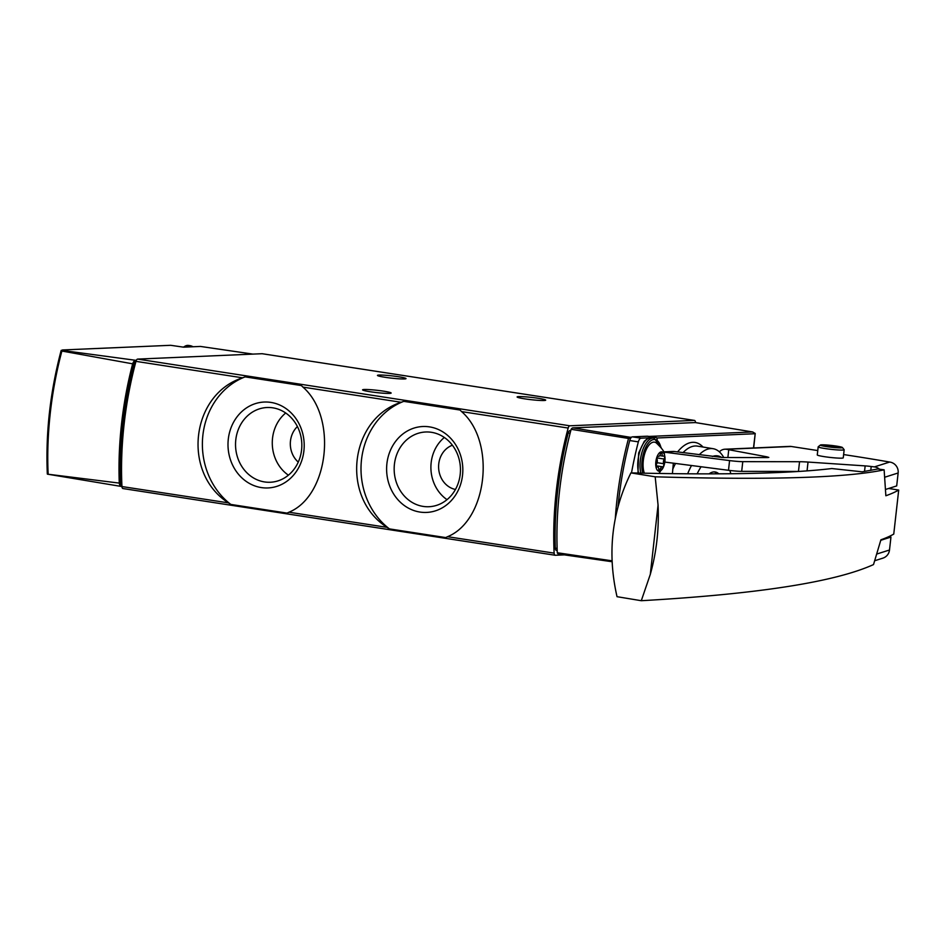 <?xml version="1.0" encoding="UTF-8"?>
<svg xmlns="http://www.w3.org/2000/svg" width="946" height="946" viewBox="0 0 946 946"><rect width="100%" height="100%" fill="white"/><g stroke="black" fill="none" stroke-linecap="round" stroke-linejoin="round"><path stroke-width="1.42" d="M302.98 387.127L301.372 385.554L245.12 376.875L242.531 377.809C190.761 394.47 181.679 473.177 228.494 502.882L230.824 504.431L287.064 513.11L288.956 512.212C328.688 496.071 337.722 417.352 302.98 387.127L401.151 402.275C349.381 418.948 340.3 497.655 387.115 527.36L389.445 528.897L445.696 537.576L447.576 536.689C487.32 520.548 496.343 441.829 461.613 411.605L460.004 410.032L403.753 401.352L401.151 402.275M695.487 422.566A3.264 1.49 98.8 0 0 694.435 420.414A3.264 1.49 98.8 0 0 694.305 420.402L569.847 425.795A3.264 1.49 98.8 0 0 568.168 428.053A196.059 89.456 98.8 0 0 554.131 553.126A3.264 1.49 98.8 0 0 555.184 555.255A3.264 1.49 98.8 0 0 555.326 555.267L564.372 554.876M262.373 353.757A3.264 1.49 98.8 0 0 262.243 353.721A3.264 1.49 98.8 0 0 262.101 353.709L137.643 359.102A3.264 1.49 98.8 0 0 135.964 361.36A196.059 89.456 98.8 0 0 121.939 486.445A3.264 1.49 98.8 0 0 122.992 488.562A3.264 1.49 98.8 0 0 123.122 488.574L555.054 555.219M121.289 486.445L47.383 474.147L119.279 483.099A6.539 2.98 98.8 0 0 121.289 486.445L228.494 502.882M132.653 363.832L61.892 351.037L61.277 350.304L135.444 360.272A6.539 2.98 98.8 0 0 132.653 363.832A195.373 89.137 98.8 0 0 119.279 483.099M62.424 349.973L170.694 345.302L62.483 349.961M252.925 354.111L200.481 346.437L183.583 347.17L170.694 345.302M135.444 360.272L136.401 360.225M61.277 350.304L61.1 351.38L61.277 350.304M47.477 472.905L47.383 474.147L47.477 472.905M135.846 361.833L135.503 361.857A3.264 1.49 98.8 0 0 133.812 364.151A192.783 87.966 98.8 0 0 120.52 482.673A3.264 1.49 98.8 0 0 121.573 484.837A3.264 1.49 98.8 0 0 121.703 484.849L121.573 484.837M370.217 391.739A14.379 1.159 6.4 0 0 391.159 393.051A14.379 1.159 6.4 0 0 376.993 390.296A14.379 1.159 6.4 0 0 362.578 389.847A14.379 1.159 6.4 0 0 370.217 391.739M385.081 377.288A14.379 1.159 6.4 0 0 406.023 378.601A14.379 1.159 6.4 0 0 391.869 375.858A14.379 1.159 6.4 0 0 377.454 375.396A14.379 1.159 6.4 0 0 385.081 377.288M524.746 398.845A14.379 1.159 6.4 0 0 545.688 400.158A14.379 1.159 6.4 0 0 531.522 397.403A14.379 1.159 6.4 0 0 517.107 396.953A14.379 1.159 6.4 0 0 524.746 398.845M403.753 401.352A71.884 63.701 -92.5 0 0 361.502 459.709A71.884 63.701 -92.5 0 0 389.445 528.897M419.941 512.058A42.996 38.1 -92.5 0 0 459.851 453.229A42.996 38.1 -92.5 0 0 394.364 443.118A42.996 38.1 -92.5 0 0 419.941 512.058M245.12 376.875A71.884 63.701 -92.5 0 0 202.882 435.243A71.884 63.701 -92.5 0 0 230.824 504.431M261.321 487.58A42.996 38.1 -92.5 0 0 301.23 428.751A42.996 38.1 -92.5 0 0 235.743 418.652A42.996 38.1 -92.5 0 0 261.321 487.58M444.336 437.478A37.402 33.145 -92.5 0 0 447.02 499.654M452.401 445.223A22.87 20.268 -92.5 0 0 438.66 468.495A22.87 20.268 -92.5 0 0 455.44 489.46M423.158 506.406A37.402 33.145 -92.5 0 0 428.928 506.725A37.402 33.145 -92.5 0 0 460.418 467.927A37.402 33.145 -92.5 0 0 425.688 431.991A37.402 33.145 -92.5 0 0 394.186 467.525A37.402 33.145 -92.5 0 0 423.158 506.406M285.704 413A37.402 33.145 -92.5 0 0 288.4 475.176M297.411 426.551A22.87 20.268 -92.5 0 0 298.274 462.097M264.525 481.928A37.402 33.145 -92.5 0 0 270.308 482.247A37.402 33.145 -92.5 0 0 301.798 443.449A37.402 33.145 -92.5 0 0 267.068 407.513A37.402 33.145 -92.5 0 0 235.554 443.047A37.402 33.145 -92.5 0 0 264.525 481.928M572.921 427.864A5.203 2.377 98.8 0 0 571.136 429.307L628.522 438.447L630.048 438.057L630.06 437.253L572.921 427.864L695.322 422.566A5.203 2.377 98.8 0 1 695.547 422.578A5.203 2.377 98.8 0 1 695.771 422.637M612.062 560.836L557.289 552.748A5.203 2.377 98.8 0 0 558.566 554.037A5.203 2.377 98.8 0 0 558.767 554.049L612.097 561.735L558.566 554.037M648.98 436.437L752.46 431.955L755.227 433.457L753.489 447.966M695.322 422.566L752.898 432.003L695.547 422.578M755.227 433.457L753.678 447.966M571.136 429.307A196.023 89.444 98.8 0 0 557.289 552.748M697.143 473.851A45.692 20.847 -81.2 0 1 701.092 466.756M712.373 456.48A45.692 20.847 -81.2 0 1 721.703 457.486M729.898 470.469A45.692 20.847 -81.2 0 1 730.761 473.733M709.086 473.863A29.409 13.421 -81.2 0 1 715.152 471.971A29.409 13.421 -81.2 0 1 718.818 473.828M687.659 473.804A52.101 23.768 -81.2 0 1 691.514 465.515M699.189 454.778A52.101 23.768 -81.2 0 1 713.13 448.7A52.101 23.768 -81.2 0 1 723.773 457.533M714.277 471.9A29.409 13.421 -81.2 0 1 717.375 473.84M570.793 430.584L569.918 430.619A3.264 1.49 98.8 0 0 568.227 432.961A196.059 89.456 98.8 0 0 555.302 548.172A3.264 1.49 98.8 0 0 556.354 550.371A3.264 1.49 98.8 0 0 556.485 550.383L556.354 550.371M647.632 436.236A3.264 1.49 98.8 0 0 647.502 436.212A3.264 1.49 98.8 0 0 647.36 436.201L632.436 436.851A5.227 2.389 98.8 0 0 629.729 440.54A196.059 89.456 98.8 0 0 618.022 506.607M657.163 439.606A3.264 1.49 98.8 0 0 656.122 437.537A3.264 1.49 98.8 0 0 655.98 437.525L651.723 437.714M649.405 437.821L641.057 438.175A5.227 2.389 98.8 0 0 638.349 441.865A196.059 89.456 98.8 0 0 631.502 472.917M673.351 463.173L672.417 473.65M663.619 451.869L673.138 451.455A9.803 8.691 87.5 0 1 674.652 451.538L663.678 452.011M724.943 449.208L789.792 446.394A9.803 8.691 87.5 0 1 791.305 446.488L726.457 449.291A9.803 8.691 -92.5 0 0 724.943 449.208A9.803 8.691 -92.5 0 0 719.374 451.845M877.131 553.93L889.5 550.004A9.803 9.614 72.4 0 1 882.89 558.14L874.92 560.671M888.519 536.749L890.955 537.068L880.797 540.284M889.5 550.004L890.955 537.068M879.543 469.228A9.803 9.614 -107.6 0 0 874.388 466.898L871.195 466.496A9.153 0.733 -173.6 0 0 865.152 465.893L808.038 462.062A26.145 2.105 -173.6 0 0 799.547 461.719L742.776 461.648A13.067 1.052 -173.6 0 1 729.579 460.584L663.702 452.07M843.619 454.553L849.922 455.534A264.679 21.297 -173.6 0 1 889.654 462.05A9.803 9.614 72.4 0 1 898.144 472.976L896.69 485.925L885.752 489.389M664.825 462.074L728.491 470.292A13.067 1.052 6.4 0 0 741.688 471.356L798.459 471.427A26.145 2.105 -173.6 0 1 799.169 471.427M842.401 447.505L844.128 449.657A13.067 1.052 -173.6 0 1 844.163 449.74L843.253 457.84A13.067 1.052 -173.6 0 1 830.15 457.426A13.067 1.052 -173.6 0 1 817.273 454.92L818.184 446.831A13.067 1.052 -173.6 0 1 818.231 446.749L820.395 445.046A11.116 0.899 -173.6 0 1 836.536 446.122A11.116 0.899 -173.6 0 1 842.401 447.505A11.116 0.899 -173.6 0 1 831.286 447.233A11.116 0.899 -173.6 0 1 820.395 445.046M726.457 449.291L766.768 456.8L768.814 457.415L767.537 457.58L722.969 457.533L674.652 451.538M791.305 446.488L817.758 450.568M835.164 446.181A8.171 0.662 -173.6 0 1 839.504 447.257A8.171 0.662 -173.6 0 1 827.608 446.512A8.171 0.662 -173.6 0 1 823.268 445.436A8.171 0.662 -173.6 0 1 835.164 446.181M844.163 449.74A13.067 1.052 -173.6 0 1 831.049 449.338A13.067 1.052 -173.6 0 1 818.184 446.831M728.763 449.646L727.876 457.533M888.684 488.467L898.7 490.063L893.757 534.088A1602.465 128.916 -173.6 0 1 880.915 539.788L873.513 564.573C834.904 582.05 757.498 594.088 641.293 600.71L650.292 574.388C656.571 551.956 659.161 528.849 658.061 505.081L650.292 574.388M898.7 490.063A1602.465 128.916 -173.6 0 1 885.858 495.763L884.132 469.831L877.782 468.991L862.137 471.818L831.83 468.542C789.283 473.603 722.306 475.046 630.911 472.894L655.188 476.808C770.068 480.142 846.386 477.825 884.132 469.831M655.188 476.808L658.061 505.081M630.911 472.894C611.743 511.928 607.107 553.185 617.029 596.69L641.293 600.71M661.467 451.821A9.803 4.47 -81.2 0 1 664.991 457.734A9.803 4.47 -81.2 0 1 663.631 466.555A9.803 4.47 -81.2 0 1 655.885 466.39A9.803 4.47 -81.2 0 1 661.467 451.821M658.262 456.244A3.264 1.49 98.8 0 0 658.534 456.35A3.264 1.49 98.8 0 0 660.414 453.832A1.845 0.84 98.8 0 1 661.479 452.413A1.845 0.84 98.8 0 1 662.07 453.761A3.264 1.49 98.8 0 0 663.134 456.149A3.264 1.49 98.8 0 0 663.702 456.007A1.845 0.84 98.8 0 1 664.021 455.937A1.845 0.84 98.8 0 1 664.612 457.119A1.845 0.84 98.8 0 1 664.187 459.047A3.264 1.49 -81.2 0 0 663.666 463.717A1.845 0.84 98.8 0 1 663.619 465.775A1.845 0.84 98.8 0 1 662.649 466.875A1.845 0.84 98.8 0 1 662.496 466.816A3.264 1.49 98.8 0 0 662.224 466.721A3.264 1.49 98.8 0 0 660.343 469.24A1.845 0.84 98.8 0 1 659.279 470.659A1.845 0.84 98.8 0 1 658.688 469.311A3.264 1.49 98.8 0 0 657.624 466.922A3.264 1.49 98.8 0 0 657.056 467.052A1.845 0.84 98.8 0 1 656.737 467.135A1.845 0.84 98.8 0 1 656.146 465.952A1.845 0.84 98.8 0 1 656.571 464.025A3.264 1.49 98.8 0 0 657.092 459.354A1.845 0.84 98.8 0 1 657.139 457.285A1.845 0.84 98.8 0 1 658.12 456.185A1.845 0.84 98.8 0 1 658.262 456.244L657.955 456.197M644.332 473.189A18.258 8.337 -81.2 0 1 644.734 453.583A18.258 8.337 -81.2 0 1 653.792 442.113A18.258 8.337 -81.2 0 1 656.146 442.787C667.64 453.702 663.241 453.619 664.991 457.734M568.168 428.053L461.613 411.605M569.847 425.795L137.643 359.102M242.531 377.809L135.964 361.36M387.115 527.36L288.956 512.212M554.131 553.126L447.576 536.689M48.128 473.757A194.663 88.818 -81.2 0 1 61.892 351.037M120.52 482.673L121.786 482.874M133.812 364.151L135.172 364.352M694.305 420.402L262.101 353.709M186.516 347.04A22.219 10.134 -81.2 0 1 190.856 345.798L188.561 345.444A22.219 10.134 -81.2 0 0 183.595 347.17M677.549 451.987A55.518 25.329 -81.2 0 1 703.02 447.044M656.737 437.998L755.097 433.729M630.06 437.253L631.573 437.194M615.326 518.219A195.455 89.184 -81.2 0 1 628.522 438.447M672.724 469.311A52.255 23.839 -81.2 0 1 675.527 463.445M683.012 452.685A52.255 23.839 -81.2 0 1 697.45 446.122L713.13 448.7M557.123 548.444L555.302 548.172M570.107 433.256L568.227 432.961M570.745 430.749L569.918 430.619M641.057 438.175L632.436 436.851M655.98 437.525L647.36 436.201M870.758 470.41L871.195 466.496M864.526 471.463L865.152 465.893M807.044 470.883L808.038 462.062M874.388 466.898L889.654 462.05M798.459 471.427L799.547 461.719M742.776 461.648L741.688 471.356M884.971 477.151L898.144 472.976M729.579 460.584L728.491 470.292M766.768 456.8L766.674 457.58M638.349 441.865L629.729 440.54M642.665 473.166A20.918 9.543 -81.2 0 1 644.096 451.431A20.918 9.543 -81.2 0 1 654.076 439.488A20.918 9.543 -81.2 0 1 660.793 447.009M640.797 473.118A22.219 10.134 -81.2 0 1 642.606 450.32A22.219 10.134 -81.2 0 1 653.083 438.022A22.219 10.134 -81.2 0 1 653.993 438.069L661.136 447.458M638.562 473.071A22.219 10.134 -81.2 0 1 640.241 450.13A22.219 10.134 -81.2 0 1 650.777 437.667A22.219 10.134 -81.2 0 1 651.699 437.714L647.537 438.554L644.25 441.368L638.645 453.016L637.982 473.059M660.509 453.512L662.07 453.761M656.997 457.935L664.187 459.047M657.103 462.7L663.666 463.717M658.676 468.98L660.343 469.24M656.453 466.957L657.056 467.052M555.184 555.255L122.992 488.562M61.088 350.694C50.197 391.963 45.597 432.972 47.3 473.71M694.435 420.414L262.243 353.721M193.268 346.756L190.856 345.798M183.157 347.111L188.561 345.444M656.122 437.537L647.502 436.212M792.24 471.841L793.398 471.415M786.41 472.149L786.493 471.415M663.631 466.555L658.936 473.461M653.993 438.069L651.699 437.714M657.837 456.244L658.534 456.35M659.693 455.617L663.134 456.149M656.134 465.775L662.224 466.721M656.299 466.709L657.624 466.922"/></g></svg>
